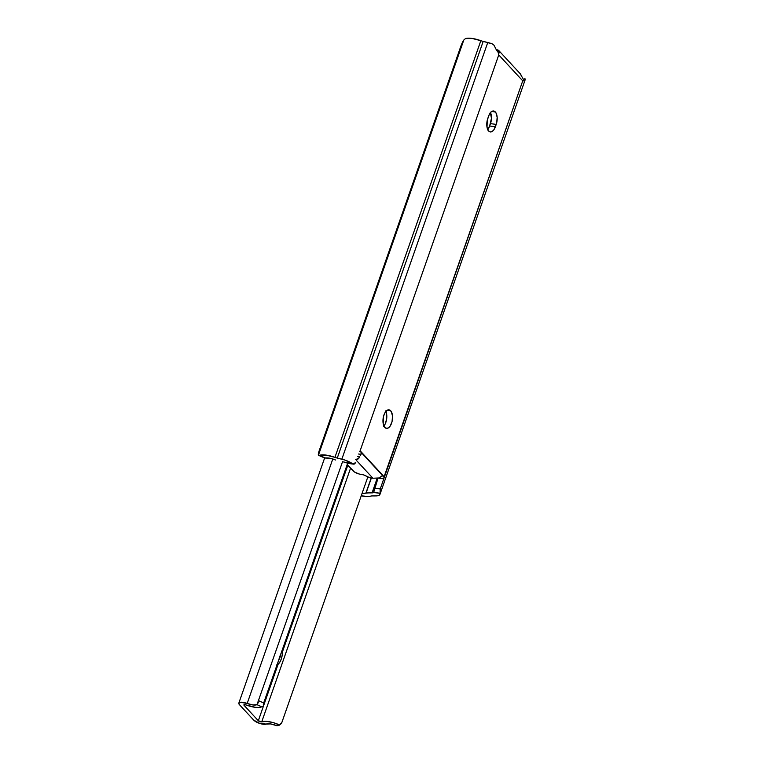 <?xml version="1.0" encoding="UTF-8"?>
<svg xmlns="http://www.w3.org/2000/svg" width="764" height="764" viewBox="0 0 764 764"><rect width="100%" height="100%" fill="white"/><g stroke="black" fill="none" stroke-linecap="round" stroke-linejoin="round"><path stroke-width="1.15" d="M384.836 427.429A9.359 4.679 -82.4 0 1 383.452 416.676A9.359 4.679 -82.4 0 1 389 409.819A9.359 4.679 -82.4 0 1 390.681 410.765L387.128 410.287L384.588 413.429L383.452 416.676L383.213 423.733L384.149 426.465L386.517 428.375L388.389 427.907L390.165 426.092L392.066 421.508L392.515 416.113L391.369 411.729L389.879 410.115L387.128 410.287L390.681 410.765A9.359 4.679 -82.4 0 1 392.066 421.508A9.359 4.679 -82.4 0 1 386.517 428.375A9.359 4.679 -82.4 0 1 384.836 427.429M490.268 112.146L491.453 118.315L489.638 126.012L495.378 126.786A9.359 4.679 -82.4 0 1 490.326 131.933A9.359 4.679 -82.4 0 1 487.757 118.535L488.588 116.157A9.359 4.679 -82.4 0 1 493.639 111A9.359 4.679 -82.4 0 1 495.32 111.945L491.768 111.468L490.851 112.222L489.237 114.61L487.26 120.244L487.021 127.302L488.654 130.997L490.326 131.933L492.197 131.465L493.974 129.66L496.705 122.698L497.163 117.303L496.008 112.91L493.639 111L491.768 111.468L495.32 111.945A9.359 4.679 -82.4 0 1 496.218 124.398L490.478 123.634A9.359 4.679 97.6 0 0 490.507 112.604M318.33 454.523L319.18 450.76A6.685 1.423 113.7 0 0 318.435 455.143L463.796 40.062A6.685 1.423 113.7 0 0 460.931 45.993L319.18 450.76L461.542 44.398L463.796 40.062L465.4 38.611L471.999 38.429L480.842 40.683A7.353 2.435 -160.7 0 0 483.192 41.399L492.226 43.882A12.701 4.212 -160.7 0 0 487.766 42.497L341.842 459.174L337.268 458.075A7.353 2.435 19.3 0 1 334.928 457.359L480.842 40.683A15.977 5.291 -160.7 0 0 465.4 38.611L463.796 40.062L318.435 455.143L319.486 455.287A15.977 5.291 19.3 0 1 334.928 457.359L480.842 40.683A7.353 2.435 -160.7 0 0 483.192 41.399L337.268 458.075L483.192 41.399L487.766 42.497L341.842 459.174A12.701 4.212 19.3 0 1 352.653 463.758L354.391 464.006L355.098 463.366M382.411 475.571L379.145 477.968L381.962 475.934L383.614 476.163L381.952 475.943L383.175 475.685L382.392 475.58L383.175 475.685L361.076 451.791L359.491 451.581L361.076 451.791L359.873 451.209L360.637 451.314A2.006 1.003 -82.4 0 0 360.274 451.113L360.264 451.113A2.006 1.003 -82.4 0 0 360.006 451.142L498.758 54.932L522.738 80.86L383.986 477.08L360.006 451.142L498.758 54.932L498.157 52.401L496.123 49.393L499.36 52.821L496.161 49.507M370.043 477.853L363.54 474.883L358.975 473.957L354.401 471.951L347.181 464.56L352.92 470.767A6.685 2.216 19.3 0 0 361.382 474.473L362.203 474.578A3.342 1.108 19.3 0 1 364.886 475.399L370.043 477.853L372.918 478.235L370.043 477.853M525.069 80.058L525.174 78.912L524.486 80.812L522.738 80.86L380.243 488.95L374.522 488.186L378.037 478.13L373.644 492.474A5.348 1.776 19.3 0 1 372.078 492.866L377.196 478.235L372.078 492.866L365.966 492.933L371.189 478.006L365.966 492.933A9.292 3.075 19.3 0 1 362.06 493.449L373.644 492.474L379.994 493.324L379.221 495.215L377.808 495.731L372.278 495.931A7.353 2.435 -160.7 0 0 370.769 496.123L367.942 496.543L361.238 495.798A15.977 5.291 19.3 0 0 370.769 496.123A7.353 2.435 19.3 0 1 372.278 495.931L375.821 495.912A12.701 4.212 19.3 0 0 379.985 494.327L525.069 80.029M382.821 475.485L383.614 476.163A2.006 1.003 -82.4 0 1 383.986 477.08L383.786 478.827L378.295 478.102L383.786 478.827L380.243 488.95L379.994 493.324A12.701 4.212 19.3 0 1 379.985 494.327M366.147 492.895L371.352 478.035L366.147 492.895M373.863 492.121L379.994 493.324L380.243 488.95L374.522 488.186L373.644 492.474M385.629 410.965L386.565 413.687L386.66 418.949L385.19 424.001L383.566 426.388M487.728 129.565A9.359 4.679 97.6 0 0 489.638 126.012L487.375 129.956M318.903 455.392L325.655 457.999A9.292 3.075 19.3 0 1 335.491 459.985L330.124 458.276L324.767 458.018L319.486 455.287L326.085 455.105L334.928 457.359A7.353 2.435 -160.7 0 0 337.268 458.075L344.784 460.014L352.653 463.758L343.466 461.933A5.348 1.776 19.3 0 1 346.302 462.917L346.321 462.917M496.867 50.882L494.012 45.21L492.245 43.882M356.33 460.31L372.918 478.235L379.145 477.968L372.918 478.235L356.33 460.31M361.047 454.351L361.076 451.791L361.047 454.351L358.536 454.017L361.047 454.351L360.216 455.755M357.628 456.614L359.643 456.882L358.918 458.161L355.69 459.613L357.982 459.068L359.643 456.882L357.628 456.614M355.623 462.335L353.541 464.14L348.546 463.271M354.391 464.006L353.541 464.14M498.902 50.682L496.123 49.393L493.993 45.171M496.199 49.402L498.395 50.252L499.589 51.78L499.284 52.859L498.157 52.401L498.758 54.932L522.738 80.86L524.018 80.373L520.198 73.831M498.395 50.252L499.159 50.987M525.174 78.912L524.543 78.826M495.378 126.786L489.638 126.012L490.478 123.634L496.218 124.398L495.378 126.786M383.92 425.997A9.359 4.679 97.6 0 0 385.858 411.424M276.253 665.31L279.548 662.617L281.257 659.122L282.26 654.872L282.336 649.744A11.364 5.682 -82.4 0 1 276.979 665.043M239.457 704.694L253.734 720.137L239.457 704.694A7.353 2.435 19.3 0 1 238.826 703.109A7.353 2.435 19.3 0 1 247.183 703.463L332.798 458.973L247.183 703.463L252.96 704.952L256.99 704.656A9.292 3.075 19.3 0 1 247.183 703.463L240.278 702.259L238.826 703.119L239.457 704.694M280.589 654.729A8.022 4.011 -82.4 0 1 278.994 659.628L278.65 660.277M280.674 654.013L278.545 660.449M347.811 465.238L282.451 651.854L347.811 465.238M278.106 664.279L258.327 720.748L244.05 705.306L244.279 704.647L244.05 705.306A2.006 0.668 19.3 0 1 243.878 704.876A2.006 0.668 19.3 0 1 246.151 704.971L244.27 704.647L244.05 705.306L258.327 720.748L278.106 664.279M342.539 461.714L256.99 704.656L261.718 706.795A14.64 4.851 19.3 0 1 246.151 704.971L255.367 707.34L259.12 707.445L262.233 706.289L261.718 706.795L256.99 704.656L342.539 461.714M258.394 702.011L257.965 703.195M263.685 702.995L258.815 700.779L263.685 702.995L263.246 704.207L347.61 463.347L263.685 702.995M279.767 724.826L277.055 725.752L270.494 723.919L266.244 724.071A9.292 3.075 19.3 0 1 276.301 725.533L277.819 724.215L273.13 722.591L266.464 721.359L261.737 721.827L350.552 468.208L261.737 721.827A2.006 0.668 19.3 0 1 260.008 721.665A2.006 0.668 19.3 0 1 258.327 720.748L261.737 721.827A14.64 4.851 19.3 0 1 277.819 724.215L280.235 724.282L281.811 722.591L367.876 476.822L281.811 722.591L280.235 724.282L277.819 724.215L276.301 725.533L279.634 724.969M266.244 724.071A7.353 2.435 19.3 0 1 259.913 723.498A7.353 2.435 19.3 0 1 253.734 720.137L259.913 723.498L266.244 724.071M281.2 723.623L280.235 724.282M347.649 463.347L353.57 464.14M498.978 50.758L520.857 74.423M318.636 455.354L324.633 457.98L238.826 703.109M279.433 725.16L280.99 723.823"/></g></svg>
